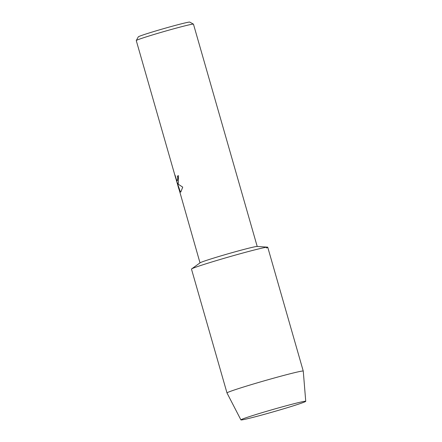 <?xml version="1.0" encoding="UTF-8"?>
<svg xmlns="http://www.w3.org/2000/svg" width="442" height="442" viewBox="0 0 442 442"><rect width="100%" height="100%" fill="white"/><g stroke="black" fill="none" stroke-linecap="round" stroke-linejoin="round"><path stroke-width="0.66" d="M242.001 419.254A33.719 1.177 164 0 0 240.984 419.773A33.719 1.177 164 0 0 268.012 413.325A33.719 1.177 164 0 0 304.643 401.944A33.719 1.177 164 0 0 305.61 401.242A33.719 1.177 164 0 0 276.106 408.579A33.719 1.177 164 0 0 242.001 419.254A33.719 1.177 164 0 0 240.984 419.773A33.719 1.177 164 0 0 240.912 419.9A33.719 1.177 164 0 0 269.382 412.938A33.719 1.177 164 0 0 304.643 401.944A33.719 1.177 164 0 0 305.737 401.314A33.719 1.177 164 0 0 305.61 401.242A33.719 1.177 164 0 0 276.106 408.579A33.719 1.177 164 0 0 242.001 419.254M266.46 247.979A39.669 1.387 164 0 0 267.526 247.15L257.062 246.465A29.752 1.039 164 0 0 230.818 253.017A29.752 1.039 164 0 0 200.988 262.36A29.752 1.039 164 0 0 200.132 262.791L191.618 268.918A39.669 1.387 164 0 1 192.762 268.344A39.669 1.387 164 0 0 191.48 269.095L226.995 392.949A39.669 1.387 164 0 0 226.995 392.96L240.912 419.9M178.496 175.689L178.308 183.27L177.535 183.181L178.656 184.485L182.717 187.132L180.817 192.021L180.386 192.01L177.154 182.673L178.64 188.347L175.026 175.098L176.474 179.789L177.303 180.75L177.756 178.027L177.375 176.104A29.752 1.039 -16 0 1 178.496 175.689A29.702 1.039 164 0 0 177.419 176.087L177.8 178.016L177.33 180.739M257.211 246.476L193.463 24.166A29.752 1.039 164 0 0 193.436 24.133A29.752 1.039 164 0 0 167.943 30.41A29.752 1.039 164 0 0 137.23 40.001A29.752 1.039 164 0 0 136.274 40.526A29.752 1.039 164 0 0 136.263 40.565L175.728 178.192M193.436 24.133L189.762 22.1A26.774 0.934 164 0 0 166.816 27.747A26.774 0.934 164 0 0 139.175 36.382A26.774 0.934 164 0 0 138.313 36.852L136.274 40.526M175.142 175.579L200.011 262.874M178.087 183.424L177.535 183.181M178.69 188.336L179.408 190.53M177.154 182.673L180.435 191.999L180.795 192.027M267.526 247.15A39.669 1.387 164 0 0 232.536 255.89A39.669 1.387 164 0 0 192.762 268.344A39.669 1.387 164 0 1 234.376 255.371A39.669 1.387 164 0 1 267.742 247.227L303.256 371.081A39.669 1.387 164 0 0 303.256 371.081A39.669 1.387 164 0 0 269.891 379.225A39.669 1.387 164 0 0 228.276 392.198A39.669 1.387 164 0 0 226.995 392.949M178.695 188.364L175.772 178.159M305.737 401.314L303.262 371.092"/></g></svg>
